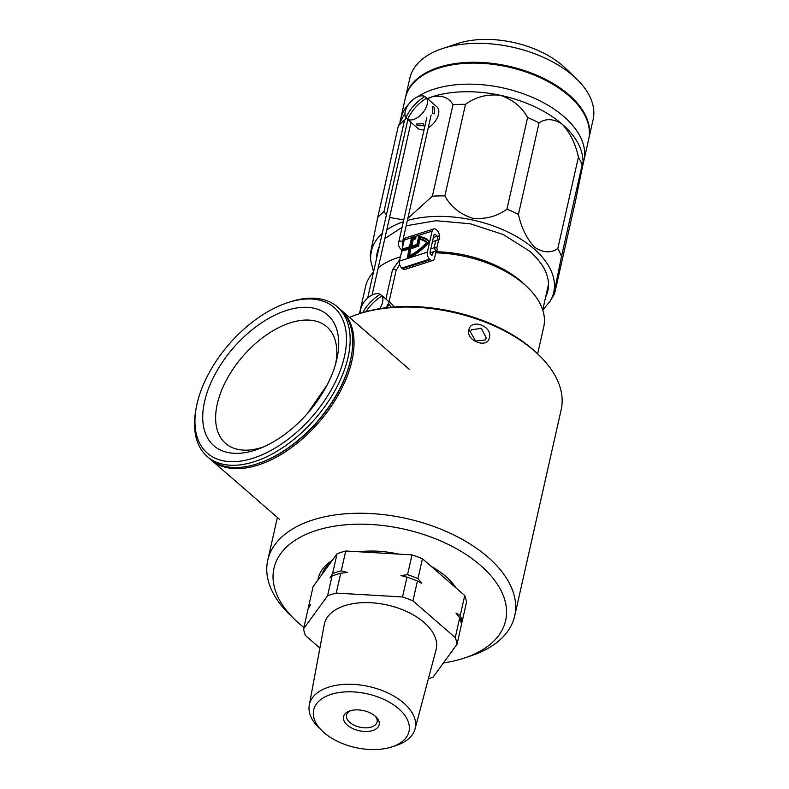 <?xml version="1.0" encoding="UTF-8"?>
<svg xmlns="http://www.w3.org/2000/svg" width="789" height="789" viewBox="0 0 789 789"><rect width="100%" height="100%" fill="white"/><g stroke="black" fill="none" stroke-linecap="round" stroke-linejoin="round"><path stroke-width="1.18" d="M359.429 313.697L365.514 286.713A91.346 51.423 12.7 0 1 373.532 272.018M378.247 267.698A91.346 51.423 12.7 0 1 397.084 257.924A91.346 51.423 12.7 0 1 400.427 256.879M435.725 252.815A91.346 51.423 12.7 0 1 524.34 284.395A91.346 51.423 12.7 0 1 527.555 287.324A91.346 51.423 12.7 0 1 543.729 326.883L537.644 353.857M435.962 251.77A86.642 48.78 12.7 0 1 521.608 281.762A86.642 48.78 12.7 0 1 524.655 284.543L527.555 287.324M336.242 574.54A78.298 44.076 12.7 0 1 340.71 573.258L347.298 572.419L341.252 570.832A78.298 44.076 -167.3 0 0 332.583 573.613L330.029 577.962L332.041 576.049A78.298 44.076 12.7 0 1 336.242 574.54M375.288 716.205A18.265 10.287 12.7 0 1 375.929 716.787A18.265 10.287 12.7 0 1 372.25 730.644A18.265 10.287 12.7 0 1 347.397 725.16A18.265 10.287 12.7 0 1 349.833 710.909A18.265 10.287 12.7 0 1 375.288 716.205M350.977 710.573A15.662 8.817 -167.3 0 0 346.539 715.14A15.662 8.817 -167.3 0 0 349.862 722.418A15.662 8.817 -167.3 0 0 366.047 727.843A15.662 8.817 -167.3 0 0 377.093 722.024A15.662 8.817 -167.3 0 0 375.051 715.998M398.632 708.7A48.849 27.497 -167.3 0 0 332.179 694.044A48.849 27.497 -167.3 0 0 322.336 731.097A48.849 27.497 -167.3 0 0 324.062 732.665A48.849 27.497 -167.3 0 0 392.113 746.818A48.849 27.497 -167.3 0 0 398.632 708.7M322.336 731.097L319.012 727.902A54.234 30.534 12.7 0 1 309.288 705.05A54.234 30.534 12.7 0 1 347.15 684.27A54.234 30.534 12.7 0 1 403.721 703.038A54.234 30.534 12.7 0 1 415.073 728.888A54.234 30.534 12.7 0 1 396.482 745.358L392.113 746.818M309.288 705.05L324.259 624.582A57.321 32.27 12.7 0 1 364.271 602.628A57.321 32.27 12.7 0 1 424.068 622.462A57.321 32.27 12.7 0 1 436.061 649.781L415.073 728.888M417.963 578.603A78.298 44.076 -167.3 0 0 407.528 574.708L400.94 575.546L406.986 577.134A78.298 44.076 12.7 0 1 417.411 581.039L421.721 583.327L417.963 578.603L422.431 558.78L464.741 595.527A78.298 44.076 12.7 0 1 466.506 602.204L462.038 622.038A78.298 44.076 -167.3 0 0 460.273 615.351L455.963 613.063L459.721 617.777A78.298 44.076 12.7 0 1 461.486 624.464L457.018 644.288A78.298 44.076 12.7 0 0 455.253 637.601L412.943 600.863L417.411 581.039M341.252 570.832L345.72 551.008L411.996 554.874A78.298 44.076 12.7 0 1 422.431 558.78M411.996 554.874L407.528 574.708M319.89 648.045L305.373 635.431A78.298 44.076 12.7 0 1 303.607 628.744L308.075 608.911L310.629 604.561L308.617 606.485L313.085 586.661L337.051 553.789A78.298 44.076 12.7 0 1 345.72 551.008M337.051 553.789L332.583 573.613M308.617 606.485A78.298 44.076 -167.3 0 0 308.815 607.648M464.741 595.527L460.273 615.351M406.986 577.134L402.518 596.957A78.298 44.076 12.7 0 1 412.943 600.863M332.041 576.049L327.573 595.873A78.298 44.076 12.7 0 1 336.242 593.091L340.71 573.258M457.018 644.288L433.053 677.159A78.298 44.076 12.7 0 1 428.358 678.816M459.721 617.777L455.253 637.601M402.518 596.957L336.242 593.091M327.573 595.873L303.607 628.744M461.299 623.31L462.038 622.038M405.457 97.609A93.95 52.893 12.7 0 1 405.546 97.185A93.95 52.893 12.7 0 1 471.852 62.282A93.95 52.893 12.7 0 1 568.918 94.798A93.95 52.893 12.7 0 1 588.85 138.499A93.95 52.893 12.7 0 1 588.752 138.923M588.85 138.499L593.121 119.563A93.95 52.893 -167.3 0 0 576.493 78.88A93.95 52.893 -167.3 0 0 573.189 75.862A93.95 52.893 -167.3 0 0 442.284 48.642A93.95 52.893 -167.3 0 0 409.816 78.249L405.546 97.185M442.284 48.642L457.117 43.681A75.685 42.606 12.7 0 1 562.557 65.615A75.685 42.606 12.7 0 1 565.22 68.041L576.493 78.88M427.303 98.517A93.95 52.893 12.7 0 1 432.323 96.722A93.95 52.893 12.7 0 1 500.088 95.242A93.95 52.893 12.7 0 1 562.281 124.258C570.112 132.808 575.497 143.746 578.426 157.06L557.793 248.594A99.167 55.832 12.7 0 1 561.512 256.425L554.746 289.721C553.74 295.559 553.848 296.191 555.071 291.605L554.134 294.494L550.081 301.26A93.477 52.626 12.7 0 0 533.887 248.752A93.477 52.626 12.7 0 0 407.361 220.516M582.341 167.386L583.919 160.384A93.95 52.893 12.7 0 0 563.987 116.683A93.95 52.893 12.7 0 0 417.401 96.869A93.95 52.893 12.7 0 1 563.987 116.683A93.95 52.893 12.7 0 1 583.919 160.384L588.663 139.337A93.95 52.893 12.7 0 0 568.731 95.647A93.95 52.893 12.7 0 0 471.664 63.12A93.95 52.893 12.7 0 0 405.359 98.033L400.615 119.07A93.95 52.893 12.7 0 1 408.899 103.911A93.95 52.893 12.7 0 0 400.615 119.07L399.974 121.9M386.442 214.716L383.918 211.758A99.167 55.832 12.7 0 0 377.714 217.488L398.346 125.944L402.568 117.581A93.95 52.893 12.7 0 1 404.944 114.109M557.793 248.594C550.86 253.299 543.128 252.835 534.567 247.213C526.717 238.623 521.342 227.686 518.432 214.411A99.167 55.832 12.7 0 0 506.972 209.065C497.139 216.423 485.61 219.46 472.374 218.198C459.809 213.987 450.637 206.55 444.868 195.909A99.167 55.832 12.7 0 0 432.382 196.185L407.844 218.385M403.741 219.934L389.569 217.448M377.714 217.488L370.958 250.784C369.952 256.622 370.061 257.244 371.274 252.667M376.56 258.565A87.431 49.224 12.7 0 1 377.241 252.46A87.431 49.224 12.7 0 1 379.243 246.651M406.177 225.772L436.09 220.713L470.303 223.78L503.264 234.54L529.675 251.208C541.096 261.356 547.329 271.564 548.365 281.811A87.431 49.224 12.7 0 1 547.822 290.904A87.431 49.224 12.7 0 1 545.613 297.137M383.918 211.758L404.54 120.214L406.335 118.044M427.599 98.773L432.323 96.722C442.047 94.956 448.941 97.599 453.014 104.641L432.382 196.185M555.071 291.605L575.694 200.071L582.46 166.775C583.466 160.936 583.357 160.305 582.134 164.881L583.17 162.021M578.426 157.06A99.167 55.832 -167.3 0 1 582.134 164.881L561.512 256.425M518.432 214.411L539.055 122.877C545.978 118.172 553.72 118.636 562.281 124.258A93.95 52.893 12.7 0 1 582.795 158.195L583.17 162.001M404.54 120.214A99.167 55.832 -167.3 0 0 398.346 125.944M444.868 195.909L465.5 104.375C475.323 97.027 486.862 93.98 500.088 95.242C512.663 99.453 521.835 106.88 527.604 117.531L506.972 209.065M539.055 122.877A99.167 55.832 -167.3 0 0 527.604 117.531M465.5 104.375A99.167 55.832 -167.3 0 0 453.014 104.641M486.231 337.86L481.349 328.323L471.378 329.802L470.412 331.942L475.629 341.026L485.304 339.951L486.231 337.86M468.834 329.98C470.964 318.056 492.78 326.202 489.387 337.662C487.632 349.083 465.816 340.907 468.834 329.98L470.412 331.942M430.991 566.216A73.338 41.284 12.7 0 1 445.775 576.443A73.338 41.284 12.7 0 1 448.359 578.801A73.338 41.284 12.7 0 1 456.18 588.091M454.642 586.75A70.724 39.815 -167.3 0 0 447.531 578.021M443.418 662.947A118.745 66.848 -167.3 0 0 464.593 657.967A118.745 66.848 -167.3 0 0 480.442 565.309A118.745 66.848 -167.3 0 0 318.884 529.675A118.745 66.848 -167.3 0 0 294.978 619.74A118.745 66.848 -167.3 0 0 299.149 623.557A118.745 66.848 -167.3 0 0 303.893 627.462M294.978 619.74L290.145 615.095A126.575 71.257 12.7 0 1 267.737 560.298A126.575 71.257 12.7 0 1 357.072 513.264A126.575 71.257 12.7 0 1 487.839 557.073A126.575 71.257 12.7 0 1 514.694 615.953A126.575 71.257 12.7 0 1 470.944 655.846L464.593 657.967M357.959 314.19L360.08 313.48A123.962 69.787 12.7 0 1 532.792 349.409A123.962 69.787 12.7 0 1 537.151 353.383L538.759 354.932A126.575 71.257 -167.3 0 0 534.311 350.868A126.575 71.257 -167.3 0 0 357.959 314.19A126.575 71.257 -167.3 0 0 349.517 317.405M514.694 615.953L561.166 409.738A126.575 71.257 -167.3 0 0 538.759 354.932M330.877 562.271A70.724 39.815 -167.3 0 0 321.882 574.599M317.937 580.004A73.338 41.284 12.7 0 1 332.208 560.437M359.133 551.787A73.338 41.284 12.7 0 1 398.593 554.095M207.31 456.614L209.904 458.853A99.167 56.621 -49 0 0 257.914 463.607L258.743 463.33A98.132 56.019 -49 0 0 350.474 360.474A98.132 56.019 -49 0 0 351.223 356.835L351.381 355.977A99.167 56.621 -49 0 0 339.951 309.101L337.357 306.852A99.167 56.621 131 0 1 348.038 357.407A99.167 56.621 131 0 1 285.805 445.499A99.167 56.621 131 0 1 207.31 456.614A99.167 56.621 131 0 1 195.879 409.738L196.274 407.588A96.564 55.122 -49 0 0 254.886 457.61A96.564 55.122 -49 0 0 344.428 356.638A96.564 55.122 -49 0 0 287.275 302.798A96.564 55.122 -49 0 0 197.003 404.007A96.564 55.122 -49 0 0 196.274 407.588M257.914 463.607A99.167 56.621 -49 0 0 350.622 359.656A99.167 56.621 -49 0 0 351.381 355.977M210.555 459.415A99.167 56.621 -49 0 0 211.196 459.977A99.167 56.621 -49 0 0 289.681 448.862A99.167 56.621 -49 0 0 351.924 360.78A99.167 56.621 -49 0 0 341.243 310.225A99.167 56.621 -49 0 0 340.582 309.673M336.864 359.074A86.662 49.47 131 0 1 336.568 360.336A86.662 49.47 131 0 1 260.163 448.33A86.662 49.47 131 0 1 204.568 401.581A86.662 49.47 131 0 1 286.466 310.452A86.662 49.47 131 0 1 336.864 359.074M335.621 363.946A77.214 44.085 -49 0 0 327.553 327.435A77.214 44.085 -49 0 0 266.376 335A77.214 44.085 -49 0 0 217.271 404.037A77.214 44.085 -49 0 0 226.325 444.02A77.214 44.085 -49 0 0 263.595 446.89M287.275 302.798L289.346 302.108A99.167 56.621 131 0 1 337.357 306.852M307.345 413.584L327.06 385.071M433.98 107.008L432.273 106.367L432.55 113.32L434.67 113.823L433.98 107.008M423.2 123.725L416.345 124.06L417.223 125.648L423.979 125.776L423.2 123.725M407.617 119.208A14.35 8.196 131 0 1 407.518 119.07L405.862 117.63A41.709 34.223 -46 0 1 413.811 105.726A41.709 34.223 -46 0 1 424.847 96.514L426.504 97.954A14.35 8.196 131 0 1 427.283 98.497A14.35 8.196 131 0 1 428.22 99.601L426.563 98.161A41.709 34.223 134 0 0 415.527 107.383A41.709 34.223 134 0 0 407.578 119.287L409.235 120.727A14.35 8.196 131 0 1 408.455 120.175A14.35 8.196 131 0 1 407.805 119.484M405.862 117.63A14.35 8.196 131 0 1 410.31 102.205A14.35 8.196 131 0 1 424.847 96.514M426.563 98.161A14.35 8.196 131 0 1 422.115 113.586A14.35 8.196 131 0 1 407.578 119.287M427.283 98.497L436.988 106.929A14.35 8.196 131 0 1 433.477 123.459A14.35 8.196 131 0 1 428.249 127.828M424.107 129.583A14.35 8.196 131 0 1 418.17 128.607L408.455 120.175M425.981 98.526L426.504 97.954M386.551 307.7L387.705 304.159L389.401 304.801L391.147 307.207M360.514 313.341A14.35 8.196 131 0 1 365.731 299.998A14.35 8.196 131 0 1 380.268 294.297L381.925 295.737A14.35 8.196 131 0 1 382.704 296.289A14.35 8.196 131 0 1 383.641 297.394L381.984 295.954A41.709 34.223 134 0 0 370.948 305.175A41.709 34.223 134 0 0 365.997 311.685M381.984 295.954A14.35 8.196 131 0 1 379.647 308.686M362.723 312.631A41.709 34.223 -46 0 1 369.232 303.518A41.709 34.223 -46 0 1 380.268 294.297M389.046 301.792L392.419 304.722A14.35 8.196 131 0 1 393.889 306.98M381.412 296.319L381.925 295.737M436.337 247.608A1.825 1.095 72.2 0 0 435.449 247.342A1.825 1.095 72.2 0 0 434.838 248.732A1.825 1.095 72.2 0 0 435.676 250.557A1.825 1.095 72.2 0 0 436.564 250.823A1.825 1.095 72.2 0 0 437.185 249.432A1.825 1.095 72.2 0 0 436.337 247.608M438.23 239.225A1.825 1.095 -107.8 0 1 437.382 237.4A1.825 1.095 -107.8 0 1 438.003 236.019A1.825 1.095 -107.8 0 1 438.891 236.286A1.825 1.095 -107.8 0 1 439.729 238.11A1.825 1.095 -107.8 0 1 439.118 239.491A1.825 1.095 -107.8 0 1 438.23 239.225M433.23 251.888L432.697 254.236A2.091 1.253 -107.8 0 1 432.037 255.103A2.091 1.253 -107.8 0 1 431.021 254.798A2.091 1.253 -107.8 0 1 430.104 251.987L433.901 235.161A2.091 1.253 -107.8 0 1 434.561 234.294A2.091 1.253 -107.8 0 1 436.514 236.493M415.339 237.39A39.144 22.348 -49 0 0 412.282 237.883L410.142 247.401L402.568 249.827L402.42 250.507M409.57 248.21L407.43 257.717A39.144 22.348 -49 0 0 428.683 241.562A39.144 22.348 -49 0 0 427.52 240.418A39.144 22.348 -49 0 0 418.959 237.045L417.233 244.738L410.842 246.789L412.686 238.603A37.675 21.51 131 0 1 415.132 238.288L415.408 237.075A39.144 22.348 -49 0 0 411.957 237.607L409.816 247.115L402.252 249.551L402.005 250.646L409.895 248.486L407.854 257.539M427.677 240.566A39.144 22.348 -49 0 0 419.284 237.331L417.549 245.014L410.842 246.789M408.653 256.514A37.793 21.569 -49 0 0 427.155 242.381A37.793 21.569 -49 0 0 426.533 241.809A37.793 21.569 -49 0 0 419.541 238.702L417.923 245.852L410.517 248.239L408.968 256.79A37.793 21.569 -49 0 0 427.48 242.667A37.793 21.569 -49 0 0 426.859 242.085A37.793 21.569 -49 0 0 426.701 241.947M406.927 258.309A39.667 22.644 -49 0 0 429.216 241.385A39.667 22.644 -49 0 0 427.865 240.024A39.667 22.644 -49 0 0 418.693 236.582L416.927 244.442L411.335 246.237L412.972 238.968A37.152 21.214 131 0 1 415.408 238.702L415.882 236.611A39.667 22.644 -49 0 0 411.671 237.272L409.511 246.819L401.946 249.255L401.512 251.188L409.077 248.762L407.252 258.595A39.667 22.644 -49 0 0 429.541 241.671A39.667 22.644 -49 0 0 428.19 240.31A39.667 22.644 -49 0 0 428.023 240.172M401.68 251.336L399.481 261.09L427.372 252.125L432.116 231.088L414.462 236.759M411.75 246.109L413.298 239.245A37.152 21.214 131 0 1 415.734 238.978L415.882 236.611M411.572 237.686L404.224 240.043L402.163 249.186M401.512 251.188L408.988 249.176M432.116 231.088A5.217 3.117 72.2 0 1 433.753 228.928A5.217 3.117 72.2 0 1 436.297 229.688L436.938 230.25A5.217 3.117 72.2 0 1 439.315 236.789M432.845 260.469L404.954 269.434A5.217 3.117 -107.8 0 1 402.41 268.664L430.301 259.709A5.217 3.117 72.2 0 0 432.845 260.469A5.217 3.117 72.2 0 0 434.492 258.309L436.149 250.951M427.372 252.125A5.217 3.117 72.2 0 0 429.66 259.147L401.769 268.102L402.41 268.664M401.769 268.102A5.217 3.117 -107.8 0 1 399.481 261.09M404.224 240.043A5.217 3.117 -107.8 0 1 405.862 237.883L433.753 228.928M429.66 259.147L430.301 259.709M435.775 240.566L434.157 247.756M436.781 248.14L438.694 239.629M410.813 248.535L409.156 255.892A37.27 21.273 -49 0 0 426.593 242.558A37.27 21.273 -49 0 0 426.198 242.203A37.27 21.273 -49 0 0 419.787 239.215L418.229 246.148L410.813 248.535L409.59 255.685M418.229 246.148L411.138 248.811M419.787 239.215L418.555 246.434M426.356 242.341A37.27 21.273 -49 0 0 420.113 239.501M370.248 255.537L370.761 260.843A93.477 52.626 12.7 0 1 382.211 233.485M386.768 229.895A93.477 52.626 12.7 0 1 403.327 221.768M399.845 259.482L392.488 269.897A1.825 1.026 12.7 0 1 393.77 269.217A1.825 1.026 12.7 0 1 395.664 269.848A1.825 1.026 12.7 0 1 396.048 270.696L388.494 304.219M426.79 117.66L398.83 241.74A1.825 1.026 12.7 0 1 400.122 241.059A1.825 1.026 12.7 0 1 402.005 241.69A1.825 1.026 12.7 0 1 402.4 242.539L402.932 246.079M408.278 120.017A1.825 1.026 -167.3 0 0 407.657 120.589L367.654 298.074M432.697 254.236L431.001 254.778M322.099 574.293L322.277 573.504M400.447 256.8L397.084 257.924M542.724 309.969L548.503 284.316M384.815 238.574L402.084 227.311M370.761 260.843L373.562 271.88M542.753 310.077L550.081 301.26M277.393 517.466L267.737 560.298M341.243 310.225L409.659 369.637M211.196 459.977L279.612 519.389M382.704 296.289L388.563 301.368M388.257 305.165L387.369 307.602M398.83 241.74C398.09 244.412 398.662 246.779 400.536 248.841L401.848 249.679M430.824 248.831L435.449 247.342M392.488 269.897L385.91 299.07M433.378 237.499L438.003 236.019M432.441 241.641L439.118 239.491M431.139 114.987L402.4 242.539M407.913 119.612L407.657 120.589M372.092 295.007L411 122.384M399.628 264.463L396.048 270.696M430.084 252.904L436.564 250.823"/></g></svg>
